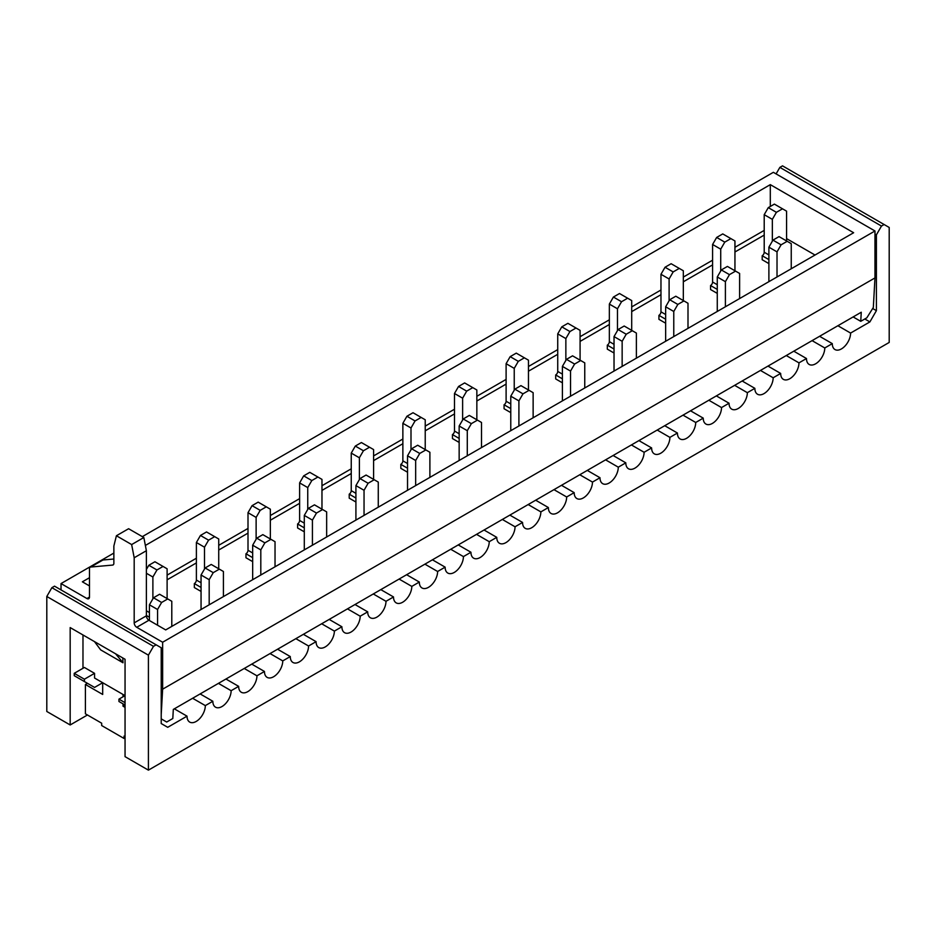 <?xml version="1.0" encoding="UTF-8"?>
<svg xmlns="http://www.w3.org/2000/svg" width="936" height="936" viewBox="0 0 936 936"><rect width="100%" height="100%" fill="white"/><g stroke="black" fill="none" stroke-linecap="round" stroke-linejoin="round"><path stroke-width="1.4" d="M204.504 569.029L204.504 547.197L208.576 540.166L214.672 536.644L206.54 531.952L200.444 535.462L196.384 542.506L196.384 580.051A2.878 1.661 -60 0 1 194.349 583.573L194.349 587.562L200.444 591.084M256.125 539.218L256.125 517.397L260.196 510.354L266.292 506.832L258.161 502.141L252.065 505.662L248.005 512.706L248.005 550.251A2.878 1.661 -60 0 1 245.969 553.773L245.969 557.762L252.065 561.284M307.745 509.418L307.745 487.597L311.817 480.554L317.912 477.032L309.781 472.341L303.685 475.862L299.625 482.906L299.625 520.451A2.878 1.661 -60 0 1 297.589 523.973L297.589 527.962L303.685 531.472M359.377 479.618L359.377 457.786L363.437 450.754L369.533 447.232L361.401 442.541L355.306 446.062L351.246 453.094L351.246 490.651A2.878 1.661 -60 0 1 349.21 494.161L349.21 498.151L355.306 501.673M410.998 449.806L410.998 427.986L415.057 420.943L421.153 417.433L413.022 412.729L406.926 416.251L402.866 423.294L402.866 460.84A2.878 1.661 -60 0 1 400.83 464.361L400.83 468.351L406.926 471.873M462.618 420.007L462.618 398.186L466.678 391.143L472.774 387.621L464.642 382.929L458.546 386.451L454.486 393.494L454.486 431.04A2.878 1.661 -60 0 1 452.451 434.561L452.451 438.551L458.546 442.073M514.238 390.207L514.238 368.386L518.298 361.343L524.394 357.821L516.262 353.129L510.167 356.651L506.107 363.683L506.107 401.24A2.878 1.661 -60 0 1 504.071 404.761L504.071 408.751L510.167 412.261M565.859 360.407L565.859 338.575L569.919 331.543L576.014 328.021L567.895 323.329L561.787 326.839L557.727 333.883L557.727 371.428A2.878 1.661 -60 0 1 555.691 374.95L555.691 378.94L561.787 382.461M617.479 330.595L617.479 308.775L621.539 301.731L627.635 298.21L619.515 293.518L613.408 297.04L609.348 304.083L609.348 341.628A2.878 1.661 -60 0 1 607.312 345.15L607.312 349.14L613.408 352.661M669.1 300.795L669.1 278.975L673.159 271.931L679.255 268.41L671.135 263.718L665.04 267.24L660.968 274.283L660.968 311.828A2.878 1.661 -60 0 1 658.932 315.35L658.932 319.34L665.04 322.861M720.72 270.995L720.72 249.163L724.78 242.131L730.887 238.61L722.756 233.918L716.66 237.44L712.588 244.471L712.588 282.029A2.878 1.661 -60 0 1 710.553 285.538L710.553 289.528L716.66 293.05M94.489 641.616L100.655 649.865L123.014 662.782L122.791 657.949M113.864 553.071L61.027 583.573L86.943 598.537A3.592 2.071 60 0 0 88.733 598.712A3.592 2.071 60 0 0 89.482 597.063L89.482 568.842A3.592 2.071 60 0 1 90.219 567.193A3.592 2.071 60 0 1 90.745 567.029L112.601 565.087A3.592 2.071 60 0 0 113.127 564.923A3.592 2.071 60 0 0 113.864 563.273L113.864 546.027L116.403 535.755L131.648 544.565L134.187 557.762L134.187 622.885A3.592 2.071 60 0 0 136.726 627.284L162.642 642.236L162.642 689.177L161.214 714.636M61.027 583.573L61.027 589.914M125.05 736.702L124.032 736.117L124.032 738.457L101.673 725.552L101.673 723.2L85.41 713.817L85.41 684.485L102.691 694.453L102.691 682.718L94.559 687.422L74.236 675.687L74.236 673.335L84.404 667.473L94.559 673.335L94.559 678.027L125.05 695.635L118.942 699.145L118.942 701.497L125.05 705.019L123.014 706.189L125.05 707.37M90.219 567.193L102.422 560.161A3.592 2.071 60 0 1 102.948 559.997L90.745 567.029M113.864 559.014L102.948 559.997M145.373 545.442L770.305 184.638L853.632 232.736L165.695 629.916L148.929 620.24A3.592 2.071 60 0 1 146.379 615.841L146.379 550.719L143.84 537.521L128.606 528.723L116.403 535.755M89.482 585.924L82.368 581.818L89.482 577.711M143.84 537.521L131.648 544.565M123.014 662.782L115.631 653.819M162.642 642.236L874.973 230.981L773.358 172.318L142.319 536.644M874.973 230.981L874.973 277.922L873.323 307.476L866.841 317.807L860.746 321.329L853.129 316.93M860.746 321.329L861.26 312.238L173.312 709.418L172.809 718.509L166.702 722.03L161.214 718.86M162.642 689.177L874.973 277.922M772.34 241.195L772.34 219.363L776.4 212.32L782.508 208.81L774.376 204.106L768.28 207.628L764.209 214.672L764.209 252.217A2.878 1.661 -60 0 1 762.185 255.739L762.185 259.728L768.28 263.25M770.305 184.638L770.305 206.458M815.022 255.037L786.568 238.61M84.404 681.548L84.404 679.208L94.559 673.335M74.236 673.335L84.404 679.208M125.05 702.667L118.942 699.145M146.379 550.719L134.187 557.762M872.68 308.506L876.4 310.658L869.895 321.914L864.817 318.989M123.014 706.189L123.014 703.849M123.014 696.805L123.014 694.453M884.122 224.523L782.508 165.859L779.863 167.38L881.478 226.056L884.122 224.523L889.2 227.46L889.2 342.447L148.414 770.141L148.414 655.153L153.492 646.343L156.136 644.822L54.522 586.158L51.878 587.679L46.8 596.478L46.8 711.477L70.177 724.967L87.446 714.987M881.478 226.056L876.4 234.854L876.4 310.658M837.884 325.728L850.59 333.064L869.895 321.914M850.59 333.064A12.928 7.465 -60 0 1 844.939 346.086A12.928 7.465 -60 0 1 834.97 349.549A12.928 7.465 -60 0 1 832.291 343.629L824.78 347.97A12.928 7.465 -60 0 1 819.129 360.98A12.928 7.465 -60 0 1 809.16 364.443A12.928 7.465 -60 0 1 806.481 358.523L798.97 362.864A12.928 7.465 -60 0 1 793.318 375.886A12.928 7.465 -60 0 1 783.35 379.349A12.928 7.465 -60 0 1 780.671 373.429L767.976 366.093M156.136 644.822L161.214 647.759L161.214 723.551L167.719 727.307L187.036 716.169A12.928 7.465 -60 0 0 189.704 722.089A12.928 7.465 -60 0 0 199.672 718.626A12.928 7.465 -60 0 0 205.323 705.604L212.846 701.263A12.928 7.465 -60 0 0 215.526 707.183A12.928 7.465 -60 0 0 225.482 703.72A12.928 7.465 -60 0 0 231.133 690.698L238.657 686.357A12.928 7.465 -60 0 0 241.336 692.277A12.928 7.465 -60 0 0 251.293 688.814A12.928 7.465 -60 0 0 256.944 675.804L264.467 671.463A12.928 7.465 -60 0 0 267.146 677.383A12.928 7.465 -60 0 0 277.103 673.92A12.928 7.465 -60 0 0 282.754 660.898L290.277 656.557A12.928 7.465 -60 0 0 292.956 662.477A12.928 7.465 -60 0 0 302.913 659.014A12.928 7.465 -60 0 0 308.564 646.004L316.087 641.651A12.928 7.465 -60 0 0 318.766 647.583A12.928 7.465 -60 0 0 328.723 644.108A12.928 7.465 -60 0 0 334.374 631.098L341.897 626.757A12.928 7.465 -60 0 0 344.577 632.678A12.928 7.465 -60 0 0 354.545 629.214A12.928 7.465 -60 0 0 360.185 616.192L367.708 611.851A12.928 7.465 -60 0 0 370.387 617.772A12.928 7.465 -60 0 0 380.355 614.308A12.928 7.465 -60 0 0 385.995 601.298L393.518 596.957A12.928 7.465 -60 0 0 396.197 602.878A12.928 7.465 -60 0 0 406.165 599.403A12.928 7.465 -60 0 0 411.805 586.392L419.328 582.052A12.928 7.465 -60 0 0 422.007 587.972A12.928 7.465 -60 0 0 431.976 584.509A12.928 7.465 -60 0 0 437.615 571.486L445.138 567.146A12.928 7.465 -60 0 0 447.817 573.066A12.928 7.465 -60 0 0 457.786 569.603A12.928 7.465 -60 0 0 463.425 556.592L470.948 552.252A12.928 7.465 -60 0 0 473.628 558.172A12.928 7.465 -60 0 0 483.596 554.709A12.928 7.465 -60 0 0 489.235 541.687L496.759 537.346A12.928 7.465 -60 0 0 499.438 543.266A12.928 7.465 -60 0 0 509.406 539.803A12.928 7.465 -60 0 0 515.046 526.781L522.569 522.44A12.928 7.465 -60 0 0 525.248 528.36A12.928 7.465 -60 0 0 535.216 524.897A12.928 7.465 -60 0 0 540.856 511.887L548.379 507.546A12.928 7.465 -60 0 0 551.058 513.466A12.928 7.465 -60 0 0 561.027 510.003A12.928 7.465 -60 0 0 566.666 496.981L574.189 492.64A12.928 7.465 -60 0 0 576.868 498.56A12.928 7.465 -60 0 0 586.837 495.097A12.928 7.465 -60 0 0 592.476 482.075L599.999 477.734A12.928 7.465 -60 0 0 602.679 483.655A12.928 7.465 -60 0 0 612.647 480.191A12.928 7.465 -60 0 0 618.287 467.181L625.81 462.84A12.928 7.465 -60 0 0 628.489 468.76A12.928 7.465 -60 0 0 638.457 465.297A12.928 7.465 -60 0 0 644.097 452.275L651.62 447.935A12.928 7.465 -60 0 0 654.299 453.855A12.928 7.465 -60 0 0 664.267 450.391A12.928 7.465 -60 0 0 669.907 437.381L677.43 433.029A12.928 7.465 -60 0 0 680.109 438.961A12.928 7.465 -60 0 0 690.078 435.486A12.928 7.465 -60 0 0 695.717 422.475L703.24 418.135A12.928 7.465 -60 0 0 705.919 424.055A12.928 7.465 -60 0 0 715.888 420.592A12.928 7.465 -60 0 0 721.527 407.57L729.05 403.229A12.928 7.465 -60 0 0 731.73 409.149A12.928 7.465 -60 0 0 741.698 405.686A12.928 7.465 -60 0 0 747.349 392.675L754.861 388.335A12.928 7.465 -60 0 0 757.54 394.255A12.928 7.465 -60 0 0 767.508 390.78A12.928 7.465 -60 0 0 773.159 377.77L780.671 373.429M238.657 686.357L225.95 679.033M231.133 690.698L218.427 683.374M212.846 701.263L200.14 693.927M205.323 705.604L192.617 698.268M187.036 716.169L174.33 708.833M85.41 684.485L87.446 683.315M290.277 656.557L277.571 649.221M282.754 660.898L270.048 653.562M264.467 671.463L251.761 664.127M256.944 675.804L244.237 668.468M341.897 626.757L329.191 619.421M334.374 631.098L321.668 623.762M316.087 641.651L303.381 634.327M308.564 646.004L295.858 638.668M393.518 596.957L380.812 589.621M385.995 601.298L373.288 593.962M367.708 611.851L355.001 604.516M360.185 616.192L347.478 608.856M445.138 567.146L432.432 559.81M437.615 571.486L424.909 564.162M419.328 582.052L406.622 574.716M411.805 586.392L399.099 579.056M496.759 537.346L484.052 530.01M489.235 541.687L476.541 534.351M470.948 552.252L458.242 544.916M463.425 556.592L450.731 549.256M540.856 511.887L528.161 504.551M548.379 507.546L535.673 500.21M522.569 522.44L509.863 515.116M515.046 526.781L502.351 519.457M592.476 482.075L579.782 474.751M599.999 477.734L587.293 470.41M566.666 496.981L553.972 489.645M574.189 492.64L561.483 485.304M644.097 452.275L631.402 444.939M651.62 447.935L638.914 440.599M618.287 467.181L605.592 459.845M625.81 462.84L613.103 455.504M695.717 422.475L683.023 415.139M703.24 418.135L690.534 410.799M669.907 437.381L657.212 430.045M677.43 433.029L664.724 425.704M747.349 392.675L734.643 385.339M754.861 388.335L742.166 380.999M721.527 407.57L708.833 400.234M729.05 403.229L716.356 395.893M798.97 362.864L786.263 355.54M793.787 351.187L806.481 358.523M773.159 377.77L760.453 370.434M812.074 340.634L824.78 347.97M819.597 336.293L832.291 343.629M125.05 737.872L124.032 738.457M148.414 655.153L46.8 596.478M148.414 770.141L125.05 756.651L125.05 659.26L70.177 627.576L70.177 724.967M776.096 173.897L779.863 167.38M82.976 668.292L82.976 634.971M51.878 587.679L153.492 646.343M876.4 234.854L874.973 234.035M782.508 208.81L786.568 211.15L786.568 240.95M762.185 255.739L768.889 259.611M772.34 219.363L764.209 214.672M768.28 207.628L776.4 212.32M768.889 281.666L768.889 247.174L772.949 240.131L779.044 236.609L791.248 243.652L791.248 268.761M777.02 276.974L777.02 251.866L781.08 244.822L787.176 241.312M777.02 251.866L768.889 247.174M772.949 240.131L781.08 244.822M149.432 620.533L149.432 604.808L153.492 597.776L159.6 594.255L171.791 601.286L171.791 626.406M157.564 625.225L157.564 609.5L161.624 602.468L167.719 598.946M157.564 609.5L149.432 604.808M153.492 597.776L161.624 602.468M152.884 598.829L152.884 577.009L156.956 569.965L163.051 566.444L154.92 561.752L148.824 565.274L146.379 569.497M163.051 566.444L167.111 568.795L167.111 598.595M146.379 615.49L149.432 617.245M152.884 577.009L146.379 573.253M148.824 565.274L156.956 569.965M201.053 609.5L201.053 575.008L205.113 567.965L211.22 564.443L223.411 571.486L223.411 596.595M209.184 604.808L209.184 579.7L213.244 572.656L219.34 569.146M209.184 579.7L201.053 575.008M205.113 567.965L213.244 572.656M214.672 536.644L218.731 538.984L218.731 568.795M194.349 583.573L201.053 587.445M204.504 547.197L196.384 542.506M200.444 535.462L208.576 540.166M252.673 579.7L252.673 545.208L256.745 538.165L262.84 534.643L275.032 541.687L275.032 566.795M260.805 575.008L260.805 549.9L264.865 542.857L270.96 539.335M260.805 549.9L252.673 545.208M256.745 538.165L264.865 542.857M266.292 506.832L270.352 509.184L270.352 538.984M245.969 553.773L252.673 557.645M256.125 517.397L248.005 512.706M252.065 505.662L260.196 510.354M304.294 549.9L304.294 515.408L308.365 508.365L314.461 504.843L326.652 511.887L326.652 536.995M312.425 545.208L312.425 520.1L316.485 513.057L322.592 509.535M312.425 520.1L304.294 515.408M308.365 508.365L316.485 513.057M317.912 477.032L321.972 479.384L321.972 509.184M297.589 523.973L304.294 527.845M307.745 487.597L299.625 482.906M303.685 475.862L311.817 480.554M355.914 520.1L355.914 485.597L359.986 478.565L366.081 475.043L378.273 482.075L378.273 507.195M364.045 515.408L364.045 490.288L368.105 483.257L374.213 479.735M364.045 490.288L355.914 485.597M359.986 478.565L368.105 483.257M369.533 447.232L373.593 449.572L373.593 479.384M349.21 494.161L355.914 498.034M359.377 457.786L351.246 453.094M355.306 446.062L363.437 450.754M407.534 490.288L407.534 455.797L411.606 448.753L417.702 445.232L429.893 452.275L429.893 477.383M415.666 485.597L415.666 460.489L419.737 453.445L425.833 449.935M415.666 460.489L407.534 455.797M411.606 448.753L419.737 453.445M421.153 417.433L425.225 419.773L425.225 449.572M400.83 464.361L407.534 468.234M410.998 427.986L402.866 423.294M406.926 416.251L415.057 420.943M459.155 460.489L459.155 425.997L463.226 418.954L469.322 415.432L481.513 422.475L481.513 447.583M467.286 455.797L467.286 430.689L471.358 423.645L477.454 420.124M467.286 430.689L459.155 425.997M463.226 418.954L471.358 423.645M472.774 387.621L476.845 389.973L476.845 419.773M452.451 434.561L459.155 438.434M462.618 398.186L454.486 393.494M458.546 386.451L466.678 391.143M510.775 430.689L510.775 396.185L514.847 389.154L520.942 385.632L533.134 392.675L533.134 417.784M518.907 425.997L518.907 400.889L522.978 393.845L529.074 390.324M518.907 400.889L510.775 396.185M514.847 389.154L522.978 393.845M524.394 357.821L528.466 360.173L528.466 389.973M504.071 404.761L510.775 408.623M514.238 368.386L506.107 363.683M510.167 356.651L518.298 361.343M562.407 400.889L562.407 366.385L566.467 359.342L572.563 355.832L584.754 362.864L584.754 387.972M570.527 396.185L570.527 371.077L574.599 364.045L580.694 360.524M570.527 371.077L562.407 366.385M566.467 359.342L574.599 364.045M576.014 328.021L580.086 330.361L580.086 360.173M555.691 374.95L562.407 378.823M565.859 338.575L557.727 333.883M561.787 326.839L569.919 331.543M614.028 371.077L614.028 336.586L618.088 329.542L624.183 326.02L636.375 333.064L636.375 358.172M622.147 366.385L622.147 341.277L626.219 334.234L632.315 330.712M622.147 341.277L614.028 336.586M618.088 329.542L626.219 334.234M627.635 298.21L631.706 300.561L631.706 330.361M607.312 345.15L614.028 349.023M617.479 308.775L609.348 304.083M613.408 297.04L621.539 301.731M665.648 341.277L665.648 306.786L669.708 299.742L675.804 296.221L687.995 303.264L687.995 328.372M673.768 336.586L673.768 311.477L677.839 304.434L683.935 300.912M673.768 311.477L665.648 306.786M669.708 299.742L677.839 304.434M679.255 268.41L683.327 270.761L683.327 300.561M658.932 315.35L665.648 319.223M669.1 278.975L660.968 274.283M665.04 267.24L673.159 271.931M717.268 311.477L717.268 276.974L721.328 269.942L727.424 266.421L739.615 273.452L739.615 298.572M725.4 306.786L725.4 281.666L729.46 274.634L735.556 271.112M725.4 281.666L717.268 276.974M721.328 269.942L729.46 274.634M730.887 238.61L734.947 240.95L734.947 270.761M710.553 285.538L717.268 289.411M720.72 249.163L712.588 244.471M716.66 237.44L724.78 242.131M148.929 620.24L136.726 627.284M89.482 597.063L86.943 598.537M764.209 230.396L734.947 247.291M712.588 260.196L683.327 277.091M660.968 289.996L631.706 306.903M609.348 319.808L580.086 336.703M557.727 349.608L528.466 366.502M506.107 379.408L476.845 396.302M454.486 409.219L425.225 426.114M402.866 439.019L373.593 455.914M351.246 468.819L321.972 485.714M299.625 498.619L270.352 515.525M248.005 528.43L218.731 545.325M196.384 558.23L167.111 575.125M764.209 235.088L734.947 251.983M712.588 264.888L683.327 281.783M660.968 294.7L631.706 311.594M609.348 324.5L580.086 341.394M557.727 354.299L528.466 371.194M506.107 384.099L476.845 401.006M454.486 413.911L425.225 430.806M402.866 443.711L373.593 460.606M351.246 473.511L321.972 490.405M299.625 503.322L270.352 520.217M248.005 533.122L218.731 550.017M196.384 562.922L167.111 579.817M146.379 615.841L134.187 622.885M113.525 564.548L112.601 565.087M764.209 252.217L768.889 254.92M146.379 610.798L149.432 612.553M196.384 580.051L201.053 582.754M248.005 550.251L252.673 552.954M299.625 520.451L304.294 523.142M351.246 490.651L355.914 493.342M402.866 460.84L407.534 463.542M454.486 431.04L459.155 433.742M506.107 401.24L510.775 403.931M557.727 371.428L562.407 374.131M609.348 341.628L614.028 344.331M660.968 311.828L665.648 314.519M712.588 282.029L717.268 284.719"/></g></svg>
